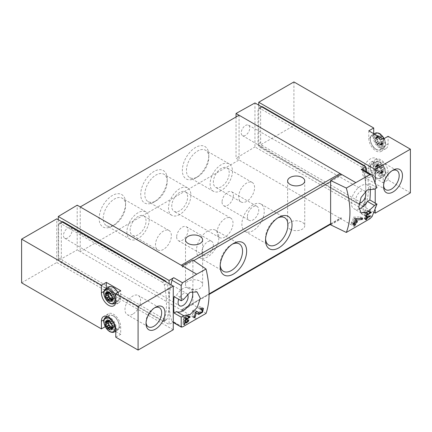 <?xml version="1.0" encoding="UTF-8"?>
<svg xmlns="http://www.w3.org/2000/svg" width="432" height="432" viewBox="0 0 432 432"><rect width="100%" height="100%" fill="white"/><g stroke="black" fill="none" stroke-linecap="round" stroke-linejoin="round"><path stroke-width="0.32" stroke-dasharray="2.16 1.62" d="M162.491 282.274L60.556 223.425A2.673 1.544 -120 0 0 59.216 223.29A2.673 1.544 -120 0 0 58.666 224.516L58.666 259.016A2.673 1.544 -120 0 0 60.556 262.294L162.491 321.143A2.673 1.544 -120 0 0 163.825 321.273A2.673 1.544 -120 0 0 164.311 320.603A80.228 46.321 -120 0 0 164.311 284.915A2.673 1.544 -120 0 0 162.491 282.274L164.57 281.075M61.868 221.762A2.673 1.544 -120 0 0 61.312 222.988L61.312 257.488A2.673 1.544 -120 0 0 63.202 260.766L165.137 319.615A2.673 1.544 -120 0 0 166.477 319.745A2.673 1.544 -120 0 0 166.957 319.075A80.228 46.321 -120 0 0 169.101 302.47A80.228 46.321 -120 0 0 166.957 283.387A2.673 1.544 -120 0 0 166.487 282.182M410.4 192.856L388.087 179.971L383.168 182.812L383.168 175.165A10.163 5.87 -120 0 0 378.734 164.938A10.163 5.87 -120 0 0 370.899 162.216A10.163 5.87 -120 0 0 368.798 166.871L368.798 174.512L373.712 171.671L293.911 125.599L293.911 81.929M374.155 212.544L258.736 145.908L293.911 125.599M368.798 174.512L383.168 182.812M373.712 133.677L373.712 135.643A10.163 5.87 -120 0 0 378.151 145.87A10.163 5.87 -120 0 0 385.981 148.592A10.163 5.87 -120 0 0 388.087 143.942L388.087 136.301M383.168 175.165L388.087 172.33L388.087 179.971M388.087 172.33A10.163 5.87 -120 0 0 383.648 162.103A10.163 5.87 -120 0 0 375.818 159.381A10.163 5.87 -120 0 0 373.712 164.03L373.712 171.671M361.805 167.2L259.875 108.351A2.673 1.544 -120 0 0 258.536 108.216A2.673 1.544 -120 0 0 257.98 109.442L257.98 143.942A2.673 1.544 -120 0 0 259.875 147.22L361.805 206.069A2.673 1.544 -120 0 0 363.145 206.199A2.673 1.544 -120 0 0 363.625 205.529A80.228 46.321 -120 0 0 365.769 188.924A80.228 46.321 -120 0 0 363.625 169.841A2.673 1.544 -120 0 0 361.805 167.2L364.03 165.915M367 172.033A80.228 46.321 60 0 1 366.271 204.001A2.673 1.544 60 0 1 365.791 204.671A2.673 1.544 60 0 1 364.451 204.541L262.521 145.687A2.673 1.544 60 0 1 260.631 142.414L260.631 107.914A2.673 1.544 60 0 1 261.182 106.688A2.673 1.544 60 0 1 261.328 106.623M369.911 218.765L361.13 213.694L365.769 210.924L365.769 171.32M365.769 210.924L254.956 146.945L254.956 102.946M359.122 203.434A7.085 4.093 -60 0 1 357.296 203.132A7.085 4.093 -60 0 1 357.313 194.956A7.085 4.093 -60 0 1 364.381 190.858A7.085 4.093 -60 0 1 365.186 191.587M370.256 188.703A80.228 46.321 120 0 0 369.862 183.611L367.389 185.042A13.64 7.873 120 0 0 353.9 193.309A13.64 7.873 120 0 0 354.035 208.813A13.64 7.873 120 0 0 358.938 209.023M330.637 224.829L341.188 218.948L341.188 217.636A1.604 0.929 -120 0 1 340.853 218.371A1.604 0.929 -120 0 1 340.054 218.295L355.547 227.237M206.048 313.432L192.893 304.355L192.893 260.015M330.637 181.586L341.188 175.495L341.188 174.182M341.188 175.495A1.604 0.929 -120 0 0 340.859 174.382M170.959 284.764A80.228 46.321 120 0 0 169.101 302.47A80.228 46.321 120 0 0 171.979 321.408A2.673 1.544 120 0 0 172.438 321.997A2.673 1.544 120 0 0 173.74 321.883L169.101 324.47L58.288 260.491L77.198 249.955L77.198 205.189M196.7 318.951L182.342 310.657L192.893 304.355M80.222 206.939L80.222 251.699L77.198 249.955M239.069 115.225L239.069 159.991L80.222 251.699L181.202 310.003A1.604 0.929 -120 0 0 182.007 310.084A1.604 0.929 -120 0 0 182.342 309.35L182.342 310.657L181.202 310.003L340.054 218.295L236.045 158.247L254.956 146.945M169.101 283.689L169.101 324.47M58.288 219.71L58.288 260.491M182.342 265.896L182.342 267.203A1.604 0.929 -120 0 0 181.202 265.237M182.342 267.203L193.757 260.609M195.577 178.027A18.722 10.811 -60 0 1 182.342 170.386A18.722 10.811 -60 0 1 195.577 147.458A18.722 10.811 -60 0 1 208.813 155.099A18.722 10.811 -60 0 1 195.577 178.027L197.624 176.845A15.822 9.137 -60 0 1 189.713 177.628A15.822 9.137 -60 0 1 189.713 159.359A15.822 9.137 -60 0 1 205.535 150.223A15.822 9.137 -60 0 1 208.813 157.464A15.822 9.137 -60 0 1 197.624 176.845L195.577 178.027M153.976 202.046A18.722 10.811 -60 0 1 140.735 194.405A18.722 10.811 -60 0 1 153.976 171.477A18.722 10.811 -60 0 1 167.211 179.118A18.722 10.811 -60 0 1 153.976 202.046L156.022 200.864A15.822 9.137 -60 0 1 148.111 201.647A15.822 9.137 -60 0 1 148.111 183.379A15.822 9.137 -60 0 1 163.933 174.242A15.822 9.137 -60 0 1 167.211 181.483A15.822 9.137 -60 0 1 156.022 200.864L153.976 202.046M112.369 226.066A18.722 10.811 -60 0 1 99.133 218.425A18.722 10.811 -60 0 1 112.369 195.496A18.722 10.811 -60 0 1 125.609 203.137A18.722 10.811 -60 0 1 112.369 226.066L114.421 224.883A15.822 9.137 -60 0 1 106.504 225.666A15.822 9.137 -60 0 1 106.504 207.398A15.822 9.137 -60 0 1 122.332 198.261A15.822 9.137 -60 0 1 125.609 205.502A15.822 9.137 -60 0 1 114.421 224.883L112.369 226.066M290.131 229.208A8.559 4.941 0 0 0 299.457 230.283A8.559 4.941 0 0 0 304.738 225.715A8.559 4.941 0 0 0 302.233 222.226A8.559 4.941 0 0 0 292.907 221.152A8.559 4.941 0 0 0 287.62 225.715A8.559 4.941 0 0 0 290.131 229.208M188.012 288.166A8.559 4.941 0 0 0 197.338 289.24A8.559 4.941 0 0 0 202.624 284.672A8.559 4.941 0 0 0 200.113 281.178A8.559 4.941 0 0 0 190.787 280.109A8.559 4.941 0 0 0 185.506 284.672A8.559 4.941 0 0 0 188.012 288.166M330.637 223.733L341.188 217.636M182.342 309.35L209.11 293.89M163.431 249.431A11.232 6.485 -60 0 1 157.815 249.988A11.232 6.485 -60 0 1 157.815 237.017A11.232 6.485 -60 0 1 169.047 230.531A11.232 6.485 -60 0 1 170.764 239.533A11.232 6.485 -60 0 1 163.431 249.431M138.089 234.803A11.232 6.485 -60 0 1 132.473 235.359A11.232 6.485 -60 0 1 132.473 222.388A11.232 6.485 -60 0 1 143.705 215.903A11.232 6.485 -60 0 1 145.427 224.905A11.232 6.485 -60 0 1 138.089 234.803M138.089 238.55A15.822 9.137 -60 0 1 130.178 239.333A15.822 9.137 -60 0 1 130.178 221.06A15.822 9.137 -60 0 1 146 211.923A15.822 9.137 -60 0 1 148.424 224.608A15.822 9.137 -60 0 1 138.089 238.55M225.077 236.984A11.232 6.485 -60 0 1 219.461 237.541A11.232 6.485 -60 0 1 219.461 224.57A11.232 6.485 -60 0 1 230.693 218.084A11.232 6.485 -60 0 1 232.416 227.086A11.232 6.485 -60 0 1 225.077 236.984M179.69 210.784A11.232 6.485 -60 0 1 174.074 211.34A11.232 6.485 -60 0 1 174.074 198.369A11.232 6.485 -60 0 1 185.306 191.884A11.232 6.485 -60 0 1 187.029 200.885A11.232 6.485 -60 0 1 179.69 210.784M179.69 214.531A15.822 9.137 -60 0 1 171.779 215.314A15.822 9.137 -60 0 1 171.779 197.041A15.822 9.137 -60 0 1 187.601 187.904A15.822 9.137 -60 0 1 190.031 200.588A15.822 9.137 -60 0 1 179.69 214.531M246.634 201.393A11.232 6.485 -60 0 1 241.018 201.949A11.232 6.485 -60 0 1 241.018 188.978A11.232 6.485 -60 0 1 252.25 182.493A11.232 6.485 -60 0 1 253.973 191.495A11.232 6.485 -60 0 1 246.634 201.393M221.297 186.764A11.232 6.485 -60 0 1 215.681 187.321A11.232 6.485 -60 0 1 215.681 174.35A11.232 6.485 -60 0 1 226.913 167.864A11.232 6.485 -60 0 1 228.631 176.866A11.232 6.485 -60 0 1 221.297 186.764M221.297 190.512A15.822 9.137 -60 0 1 213.381 191.295A15.822 9.137 -60 0 1 213.381 173.021A15.822 9.137 -60 0 1 229.208 163.885A15.822 9.137 -60 0 1 231.633 176.569A15.822 9.137 -60 0 1 221.297 190.512M253.066 204.827A15.822 9.137 120 0 0 242.725 218.77A15.822 9.137 120 0 0 245.155 231.449A15.822 9.137 120 0 0 260.977 222.313A15.822 9.137 120 0 0 260.977 204.044A15.822 9.137 120 0 0 253.066 204.827M247.39 216.653A8.024 4.633 120 0 0 249.053 220.325A8.024 4.633 120 0 0 257.078 215.698A8.024 4.633 120 0 0 257.078 206.431A8.024 4.633 120 0 0 250.895 208.58A8.024 4.633 120 0 0 247.39 216.653M277.717 217.976A15.822 9.137 120 0 0 276.734 218.495L276.734 218.495A15.822 9.137 120 0 0 265.545 237.875A15.822 9.137 120 0 0 265.588 238.982M276.734 218.495L278.78 217.312L276.734 218.495M207.679 231.028A15.822 9.137 120 0 0 197.343 244.976A15.822 9.137 120 0 0 199.768 257.656A15.822 9.137 120 0 0 215.59 248.519A15.822 9.137 120 0 0 215.59 230.245A15.822 9.137 120 0 0 207.679 231.028M202.009 251.591A8.024 4.633 120 0 0 203.666 255.263A8.024 4.633 120 0 0 211.691 250.636A8.024 4.633 120 0 0 211.691 241.369A8.024 4.633 120 0 0 205.508 243.518A8.024 4.633 120 0 0 202.009 251.591M232.33 244.177A15.822 9.137 120 0 0 231.352 244.696A15.822 9.137 120 0 0 231.347 244.696A15.822 9.137 120 0 0 220.158 264.076A15.822 9.137 120 0 0 220.201 265.183M231.352 244.696L233.399 243.513L231.347 244.696M222.053 202.025A8.024 4.633 120 0 0 223.711 205.697A8.024 4.633 120 0 0 231.736 201.064A8.024 4.633 120 0 0 231.736 191.803A8.024 4.633 120 0 0 225.553 193.952A8.024 4.633 120 0 0 222.053 202.025M176.666 236.963A8.024 4.633 120 0 0 178.33 240.635A8.024 4.633 120 0 0 186.349 236.002A8.024 4.633 120 0 0 186.349 226.741A8.024 4.633 120 0 0 180.166 228.89A8.024 4.633 120 0 0 176.666 236.963M67.743 237.946A6.016 3.472 -60 0 1 64.719 238.237A6.016 3.472 -60 0 1 63.812 233.41A6.016 3.472 -60 0 1 67.743 228.118A6.016 3.472 -60 0 1 70.735 227.815A6.016 3.472 -60 0 1 71.674 232.632A6.016 3.472 -60 0 1 67.743 237.946M187.418 294.208A7.085 4.093 120 0 0 186.624 293.485A7.085 4.093 120 0 0 183.098 293.846A7.085 4.093 120 0 0 178.724 299.322M192.407 291.357A13.64 7.873 120 0 0 189.913 287.82A13.64 7.873 120 0 0 176.558 295.218L174.085 296.644M183.681 299.327L176.558 295.218M236.045 116.975L236.045 158.247M245.5 135.319A6.016 3.472 -60 0 1 242.476 135.605A6.016 3.472 -60 0 1 242.492 128.666A6.016 3.472 -60 0 1 248.497 125.183A6.016 3.472 -60 0 1 249.437 130A6.016 3.472 -60 0 1 245.5 135.319M376.985 187.72L369.862 183.611M374.512 189.151L367.389 185.042M361.13 213.694A2.673 1.544 120 0 0 362.896 211.183A80.228 46.321 120 0 0 365.769 188.924A80.228 46.321 120 0 0 362.896 169.987A2.673 1.544 120 0 0 362.437 169.393M258.736 105.127L258.736 145.908M375.224 181.845L375.224 188.735M375.224 203.083L375.224 209.979M375.98 177.568A8.024 4.633 -120 0 0 380.894 170.581A8.024 4.633 -120 0 0 371.072 164.905A8.024 4.633 -120 0 0 375.98 177.568M368.798 130.842L368.798 138.483A10.163 5.87 -120 0 0 373.232 148.711A10.163 5.87 -120 0 0 381.062 151.432A10.163 5.87 -120 0 0 383.168 146.783L383.168 139.136M375.98 149.18A8.024 4.633 -120 0 0 380.894 142.193A8.024 4.633 -120 0 0 371.072 136.517A8.024 4.633 -120 0 0 375.98 149.18M383.584 185.506A11.054 6.383 -60 0 1 383.546 184.631A11.054 6.383 -60 0 1 391.365 171.088A11.054 6.383 -60 0 1 392.143 170.683M370.31 176.99A11.054 6.383 -60 0 1 364.781 177.536A11.054 6.383 -60 0 1 363.085 168.674A11.054 6.383 -60 0 1 370.31 158.933A11.054 6.383 -60 0 1 375.84 158.387A11.054 6.383 -60 0 1 377.53 167.243A11.054 6.383 -60 0 1 370.31 176.99M380.522 172.654A5.211 3.008 -120 0 0 383.713 168.113A5.211 3.008 -120 0 0 377.33 164.425A5.211 3.008 -120 0 0 380.522 172.654M381.353 165.58L381.224 165.181A1.976 1.145 -120 0 0 379.814 164.371L379.647 164.84A1.976 1.145 -120 0 1 379.507 164.948A1.976 1.145 -120 0 1 378.67 164.927L378.157 164.516A1.976 1.145 -120 0 0 377.86 164.608A1.976 1.145 -120 0 0 377.449 165.521L377.795 166.174A1.976 1.145 -120 0 1 377.795 167.476L377.449 167.735A1.976 1.145 -120 0 0 378.157 169.549L378.67 169.733A1.976 1.145 -120 0 1 379.647 170.948L379.814 171.617A1.976 1.145 -120 0 0 381.224 172.427L381.397 171.958A1.976 1.145 -120 0 1 381.537 171.85A1.976 1.145 -120 0 1 382.374 171.871L382.887 172.282A1.976 1.145 -120 0 0 383.184 172.19A1.976 1.145 -120 0 0 383.589 171.277L383.249 170.624A1.976 1.145 -120 0 1 383.249 169.322L383.589 169.063A1.976 1.145 -120 0 0 382.887 167.249L382.374 167.065A1.976 1.145 -120 0 1 381.397 165.85L379.08 166.892L378.956 166.493A1.976 1.145 -120 0 0 377.546 165.677L379.69 164.624M380.522 144.266A5.211 3.008 -120 0 0 383.713 139.725A5.211 3.008 -120 0 0 377.33 136.042A5.211 3.008 -120 0 0 380.522 144.266M381.353 137.192L381.224 136.793A1.976 1.145 -120 0 0 379.814 135.983L379.647 136.453A1.976 1.145 -120 0 1 379.507 136.561A1.976 1.145 -120 0 1 378.67 136.539L378.157 136.129A1.976 1.145 -120 0 0 377.86 136.22A1.976 1.145 -120 0 0 377.449 137.133L377.795 137.786A1.976 1.145 -120 0 1 377.795 139.088L377.449 139.347A1.976 1.145 -120 0 0 378.157 141.161L378.67 141.345A1.976 1.145 -120 0 1 379.647 142.56L379.814 143.23A1.976 1.145 -120 0 0 381.224 144.04L381.397 143.57A1.976 1.145 -120 0 1 381.537 143.462A1.976 1.145 -120 0 1 382.374 143.483L382.887 143.894A1.976 1.145 -120 0 0 383.184 143.802A1.976 1.145 -120 0 0 383.589 142.889L383.249 142.236A1.976 1.145 -120 0 1 383.249 140.935L383.589 140.675A1.976 1.145 -120 0 0 382.887 138.861L382.374 138.677A1.976 1.145 -120 0 1 381.397 137.462L379.08 138.505L378.956 138.105A1.976 1.145 -120 0 0 377.546 137.29L379.69 136.237M379.08 166.892L379.129 167.162A1.976 1.145 -120 0 0 380.106 168.377L380.619 168.556A1.976 1.145 -120 0 1 381.321 170.375L380.981 170.635A1.976 1.145 -120 0 0 380.981 171.936L381.321 172.589A1.976 1.145 -120 0 1 380.911 173.502A1.976 1.145 -120 0 1 380.619 173.588L380.106 173.178A1.976 1.145 -120 0 0 379.269 173.162A1.976 1.145 -120 0 0 379.129 173.27L378.956 173.74A1.976 1.145 -120 0 1 377.546 172.924L377.374 172.255A1.976 1.145 -120 0 0 376.402 171.04L375.889 170.861A1.976 1.145 -120 0 1 375.181 169.042L375.521 168.782A1.976 1.145 -120 0 0 375.521 167.481L375.181 166.828A1.976 1.145 -120 0 1 375.592 165.915A1.976 1.145 -120 0 1 375.889 165.829L376.402 166.234A1.976 1.145 -120 0 0 377.239 166.255A1.976 1.145 -120 0 0 377.374 166.147L377.422 165.931M379.08 138.505L379.129 138.775A1.976 1.145 -120 0 0 380.106 139.99L380.619 140.173A1.976 1.145 -120 0 1 381.321 141.988L380.981 142.247A1.976 1.145 -120 0 0 380.981 143.548L381.321 144.202A1.976 1.145 -120 0 1 380.911 145.114A1.976 1.145 -120 0 1 380.619 145.206L380.106 144.796A1.976 1.145 -120 0 0 379.269 144.774A1.976 1.145 -120 0 0 379.129 144.882L378.956 145.352A1.976 1.145 -120 0 1 377.546 144.536L377.374 143.867A1.976 1.145 -120 0 0 376.402 142.657L375.889 142.474A1.976 1.145 -120 0 1 375.181 140.654L375.521 140.395A1.976 1.145 -120 0 0 375.521 139.093L375.181 138.44A1.976 1.145 -120 0 1 375.592 137.527A1.976 1.145 -120 0 1 375.889 137.441L376.402 137.851A1.976 1.145 -120 0 0 377.239 137.867A1.976 1.145 -120 0 0 377.374 137.765L377.422 137.543M173.264 329.767L56.776 262.51L56.776 218.84M115.776 337.187L120.69 334.352L120.69 326.705A10.163 5.87 -120 0 0 116.257 316.478A10.163 5.87 -120 0 0 108.421 313.756A10.163 5.87 -120 0 0 106.601 316.278M106.488 316.732A10.163 5.87 -120 0 0 106.321 318.411L106.321 326.052L115.447 331.322M115.776 331.511L120.69 334.352M106.321 326.052L105.224 326.684M21.6 282.82L56.776 262.51M113.503 316.008A8.024 4.633 60 0 1 118.417 328.671A8.024 4.633 60 0 1 108.594 322.996A8.024 4.633 60 0 1 113.503 316.008M113.503 287.62A8.024 4.633 60 0 1 118.417 300.283A8.024 4.633 60 0 1 108.594 294.613A8.024 4.633 60 0 1 113.503 287.62M106.321 288.441L106.321 290.023A10.163 5.87 -120 0 0 115.042 303.167M115.495 303.291A10.163 5.87 -120 0 0 118.584 302.972A10.163 5.87 -120 0 0 120.69 298.323L120.69 290.677M146.07 322.639A11.054 6.383 -60 0 1 146.032 321.759A11.054 6.383 -60 0 1 153.846 308.221A11.054 6.383 -60 0 1 154.629 307.816M132.791 314.118A11.054 6.383 -60 0 1 127.267 314.663A11.054 6.383 -60 0 1 125.572 305.807A11.054 6.383 -60 0 1 132.791 296.06A11.054 6.383 -60 0 1 138.321 295.515A11.054 6.383 -60 0 1 140.017 304.376A11.054 6.383 -60 0 1 132.791 314.118M111.418 327.802A1.976 1.145 -120 0 0 111.942 327.899L112.109 327.429A1.976 1.145 -120 0 1 112.25 327.321A1.976 1.145 -120 0 1 113.087 327.343L113.6 327.753A1.976 1.145 -120 0 0 113.897 327.661A1.976 1.145 -120 0 0 114.307 326.749L113.962 326.095A1.976 1.145 -120 0 1 113.962 324.794L114.307 324.535A1.976 1.145 -120 0 0 113.6 322.72L113.087 322.537A1.976 1.145 -120 0 1 112.109 321.322L111.942 320.652A1.976 1.145 -120 0 0 110.533 319.837L108.545 321.165M108.416 321.462L108.167 320.987A1.976 1.145 -120 0 1 108.578 320.08A1.976 1.145 -120 0 1 108.869 319.988L109.382 320.398A1.976 1.145 -120 0 0 110.219 320.414A1.976 1.145 -120 0 0 110.36 320.312L110.403 320.09M111.418 299.414A1.976 1.145 -120 0 0 111.942 299.511L112.109 299.041A1.976 1.145 -120 0 1 112.25 298.933A1.976 1.145 -120 0 1 113.087 298.955L113.6 299.365A1.976 1.145 -120 0 0 113.897 299.273A1.976 1.145 -120 0 0 114.307 298.361L113.962 297.707A1.976 1.145 -120 0 1 113.962 296.406L114.307 296.147A1.976 1.145 -120 0 0 113.6 294.332L113.087 294.149A1.976 1.145 -120 0 1 112.109 292.934L111.942 292.264A1.976 1.145 -120 0 0 110.533 291.454L108.545 292.783M108.416 293.074L108.167 292.604A1.976 1.145 -120 0 1 108.578 291.692A1.976 1.145 -120 0 1 108.869 291.6L109.382 292.01A1.976 1.145 -120 0 0 110.219 292.032A1.976 1.145 -120 0 0 110.36 291.924L110.403 291.708M371.293 212.09L368.798 210.649L367.049 210.249L366.784 210.838L367.988 211.118L364.824 212.944L364.824 211.631L364.257 211.961L364.257 215.239L364.824 214.909L364.824 213.597L368.798 211.307L368.798 210.649M369.776 211.869L368.798 211.307M369.797 211.831L367.049 210.249M369.457 212.382L366.784 210.838M369.646 212.074L367.988 211.118M366.876 214.126L364.824 212.944M367.556 213.208L364.824 211.631M366.989 213.538L364.257 211.961M366.358 216.448L364.257 215.239M366.498 215.876L364.824 214.909M366.757 214.715L364.824 213.597M370.251 216.189L368.798 215.347L365.013 215.714L365.013 217.528L364.257 217.966L364.257 218.619L365.013 218.182L365.013 219.343L365.58 219.013L365.58 217.858L366.147 217.528L366.147 216.875L365.58 217.199L365.58 216.194L368.798 216.07L368.798 215.347M369.241 216.329L368.798 216.07M367.319 216.572L365.423 215.482M366.914 216.81L365.013 215.714M365.58 217.858L365.013 217.528M365.715 218.808L364.257 217.966M365.542 219.364L364.257 218.619M365.904 218.7L365.013 218.182M365.985 219.899L365.013 219.343M366.169 219.348L365.58 219.013M365.58 217.199L366.147 217.528M367.605 217.717L366.147 216.875M366.876 216.945L365.58 216.194M362.691 218.16L360.477 216.88L353.732 217.145L352.912 217.615L352.912 221.243L351.4 222.113L351.4 223.425L352.912 222.55L352.912 224.867L354.046 224.208L354.046 223.204M360.596 218.398L360.477 216.88M356.605 218.803L353.732 217.145M355.79 219.278L352.912 217.615M354.046 223.144L354.046 221.897L355.126 222.518L352.912 221.243M353.614 223.393L351.4 222.113M353.333 224.537L351.4 223.425M353.992 223.177L352.912 222.55M354.278 225.655L352.912 224.867M354.607 224.537L354.046 224.208M354.046 220.585L355.39 221.362L355.18 219.931L354.046 220.585L354.046 218.576L360.477 218.327M354.046 221.897L355.18 221.243M357.399 221.211L355.18 219.931M355.741 219.553L354.046 218.576M195.34 312.352L196.889 313.486A3.877 2.241 120 0 0 196.949 313.524A3.877 2.241 120 0 0 197.451 313.691M199.319 313.043A3.877 2.241 120 0 0 201.496 309.636A3.877 2.241 120 0 0 200.826 306.806A3.877 2.241 120 0 0 198.887 307.001L198.887 308.313L201.463 309.798M201.69 308.621L198.887 307.001M197.786 312.158A2.273 1.312 120 0 0 200.043 310.792A2.273 1.312 120 0 0 200.021 308.2A2.273 1.312 120 0 0 198.887 308.313M196.911 311.38L194.108 309.76L192.553 310.657L192.553 316.991L193.687 316.337L193.687 311.396M196.738 311.477L194.108 309.76M195.356 312.277L192.553 310.657M194.038 317.849L192.553 316.991M194.357 316.721L193.687 316.337M190.129 316.683L187.634 315.241L185.89 314.842L185.62 315.436L186.824 315.711L183.665 317.536L183.665 316.224L183.098 316.553L183.098 319.831L183.665 319.502L183.665 318.19L187.634 315.9L187.634 315.241M188.611 316.462L187.634 315.9M188.633 316.424L185.89 314.842M188.293 316.975L185.62 315.436M188.482 316.672L186.824 315.711M185.711 318.719L183.665 317.536M186.392 317.801L183.665 316.224M185.825 318.13L183.098 316.553M185.198 321.041L183.098 319.831M185.333 320.468L183.665 319.502M185.593 319.307L183.665 318.19M184.928 322.078L183.665 321.349L185.263 322.391A1.939 1.118 120 0 0 185.296 322.407A1.939 1.118 120 0 0 185.609 322.499M186.478 322.169A1.939 1.118 120 0 0 187.569 320.463A1.939 1.118 120 0 0 187.234 319.048A1.939 1.118 120 0 0 186.262 319.145L186.262 319.804L187.952 320.776M188.109 320.209L186.262 319.145M185.711 321.727A1.134 0.659 120 0 0 186.84 321.041A1.134 0.659 120 0 0 186.829 319.745A1.134 0.659 120 0 0 186.262 319.804M185.717 321.592L183.875 320.528L183.098 320.976L183.098 324.14L183.665 323.816L183.665 321.349M185.603 321.656L183.875 320.528M184.939 322.04L183.098 320.976M184.129 324.74L183.098 324.14M184.307 324.189L183.665 323.816M60.556 223.425L62.635 222.221M58.666 224.516L61.312 222.988M58.666 259.016L61.312 257.488M60.556 262.294L63.202 260.766M162.491 321.143L165.137 319.615M164.311 320.603L166.957 319.075M164.311 284.915L166.957 283.387M262.094 107.066L259.875 108.351M260.631 107.914L257.98 109.442M260.631 142.414L257.98 143.942M262.521 145.687L259.875 147.22M364.451 204.541L361.805 206.069M366.271 204.001L363.625 205.529M365.769 168.599L363.625 169.841M173.264 322.148L171.979 321.408M182.52 326.954L173.74 321.883M372.119 175.311L362.896 169.987M372.119 216.508L362.896 211.183M368.798 166.871L373.712 164.03M383.168 146.783L388.087 143.942M368.798 138.483L373.712 135.643M380.036 175.057A7.814 4.509 -120 0 0 384.826 168.248A7.814 4.509 -120 0 0 375.251 162.724A7.814 4.509 -120 0 0 380.036 175.057M379.318 176.083A8.559 4.941 -120 0 0 383.594 176.504A8.559 4.941 -120 0 0 383.594 166.622A8.559 4.941 -120 0 0 375.041 161.681A8.559 4.941 -120 0 0 373.729 168.539A8.559 4.941 -120 0 0 379.318 176.083M376.358 177.79A8.559 4.941 -120 0 0 380.641 178.211A8.559 4.941 -120 0 0 380.641 168.329A8.559 4.941 -120 0 0 372.082 163.388A8.559 4.941 -120 0 0 370.769 170.246A8.559 4.941 -120 0 0 376.358 177.79M380.036 146.669A7.814 4.509 -120 0 0 384.826 139.865A7.814 4.509 -120 0 0 375.251 134.336A7.814 4.509 -120 0 0 380.036 146.669M375.041 133.294A8.559 4.941 -120 0 0 373.729 140.152A8.559 4.941 -120 0 0 379.318 147.695A8.559 4.941 -120 0 0 383.594 148.117A8.559 4.941 -120 0 0 383.87 138.731M376.358 149.402A8.559 4.941 -120 0 0 380.641 149.823A8.559 4.941 -120 0 0 380.641 139.941A8.559 4.941 -120 0 0 372.082 135A8.559 4.941 -120 0 0 370.769 141.858A8.559 4.941 -120 0 0 376.358 149.402M378.956 166.493L381.224 165.181M377.546 165.677L379.814 164.371M377.374 166.147L379.647 164.84M376.402 166.234L378.67 164.927M376.196 166.039L378.464 164.732M375.889 165.829L378.157 164.516M375.181 166.828L377.449 165.521M375.365 167.222L377.633 165.915M375.521 167.481L377.795 166.174M375.521 168.782L377.795 167.476M375.365 168.858L377.633 167.551M375.181 169.042L377.449 167.735M375.889 170.861L378.157 169.549M376.196 171.002L378.464 169.69M376.402 171.04L378.67 169.733M377.374 172.255L379.647 170.948M377.422 172.525L379.69 171.218M377.546 172.924L379.814 171.617M378.956 173.74L381.224 172.427M379.08 173.486L381.353 172.174M379.129 173.27L381.397 171.958M380.106 173.178L382.374 171.871M380.311 173.372L382.579 172.066M380.619 173.588L382.887 172.282M381.321 172.589L383.589 171.277M381.137 172.195L383.411 170.883M380.981 171.936L383.249 170.624M380.981 170.635L383.249 169.322M381.137 170.559L383.411 169.247M381.321 170.375L383.589 169.063M380.619 168.556L382.887 167.249M380.311 168.415L382.579 167.108M380.106 168.377L382.374 167.065M379.129 167.162L381.397 165.85M378.956 138.105L381.224 136.793M377.546 137.29L379.814 135.983M377.374 137.765L379.647 136.453M376.402 137.851L378.67 136.539M376.196 137.657L378.464 136.345M375.889 137.441L378.157 136.129M375.181 138.44L377.449 137.133M375.365 138.834L377.633 137.527M375.521 139.093L377.795 137.786M375.521 140.395L377.795 139.088M375.365 140.47L377.633 139.163M375.181 140.654L377.449 139.347M375.889 142.474L378.157 141.161M376.196 142.614L378.464 141.302M376.402 142.657L378.67 141.345M377.374 143.867L379.647 142.56M377.422 144.137L379.69 142.83M377.546 144.536L379.814 143.23M378.956 145.352L381.224 144.04M379.08 145.098L381.353 143.786M379.129 144.882L381.397 143.57M380.106 144.796L382.374 143.483M380.311 144.99L382.579 143.678M380.619 145.206L382.887 143.894M381.321 144.202L383.589 142.889M381.137 143.807L383.411 142.495M380.981 143.548L383.249 142.236M380.981 142.247L383.249 140.935M381.137 142.171L383.411 140.859M381.321 141.988L383.589 140.675M380.619 140.173L382.887 138.861M380.311 140.033L382.579 138.721M380.106 139.99L382.374 138.677M379.129 138.775L381.397 137.462M120.69 326.705L115.776 329.546M106.321 318.411L104.004 319.745M120.69 298.323L115.776 301.158M106.321 290.023L104.004 291.362M115.776 296.698A8.559 4.941 60 0 1 115.727 302.071M114.448 303.507A8.559 4.941 60 0 1 105.889 298.566A8.559 4.941 60 0 1 105.889 288.684M117.682 292.415A8.559 4.941 60 0 1 117.407 301.801A8.559 4.941 60 0 1 108.848 296.86A8.559 4.941 60 0 1 108.848 286.978M107.779 316.683A8.559 4.941 60 0 1 110.171 317.498A8.559 4.941 60 0 1 115.776 330.356M114.448 331.895A8.559 4.941 60 0 1 105.889 326.954A8.559 4.941 60 0 1 105.889 317.072M113.125 315.792A8.559 4.941 60 0 1 118.719 323.33A8.559 4.941 60 0 1 117.407 330.188A8.559 4.941 60 0 1 108.848 325.247A8.559 4.941 60 0 1 108.848 315.365A8.559 4.941 60 0 1 113.125 315.792M112.066 321.052L109.798 322.364M111.942 320.652L109.669 321.964M110.533 319.837L108.265 321.149M110.36 320.312L108.761 321.235M109.382 320.398L107.114 321.705M109.177 320.204L106.909 321.511M108.869 319.988L106.601 321.295M108.167 320.987L107.023 321.651M108.346 321.381L107.595 321.818M108.346 323.017L106.078 324.329M111.942 327.899L109.766 329.152M112.066 327.645L109.798 328.957M112.109 327.429L109.841 328.736M113.087 327.343L112.023 327.958M113.292 327.537L112.023 328.266M113.6 327.753L111.85 328.763M114.307 326.749L112.034 328.061M114.124 326.354L111.856 327.667M113.962 326.095L111.694 327.407M113.962 324.794L112.028 325.912M114.124 324.718L112.023 325.933M114.307 324.535L112.034 325.841M113.6 322.72L111.332 324.027M113.292 322.58L111.024 323.887M113.087 322.537L110.819 323.843M112.109 321.322L109.841 322.634M112.066 292.664L109.798 293.976M111.942 292.264L109.669 293.576M110.533 291.454L108.265 292.761M110.36 291.924L108.761 292.847M109.382 292.01L107.114 293.323M109.177 291.816L106.909 293.123M108.869 291.6L106.601 292.912M108.167 292.604L107.023 293.263M108.346 292.999L107.595 293.431M108.346 294.635L106.078 295.942M111.942 299.511L109.766 300.769M112.066 299.257L109.798 300.569M112.109 299.041L109.841 300.353M113.087 298.955L112.023 299.57M113.292 299.149L112.023 299.884M113.6 299.365L111.85 300.375M114.307 298.361L112.034 299.673M114.124 297.967L111.856 299.279M113.962 297.707L111.694 299.02M113.962 296.406L112.028 297.524M114.124 296.33L112.023 297.545M114.307 296.147L112.034 297.459M113.6 294.332L111.332 295.639M113.292 294.192L111.024 295.499M113.087 294.149L110.819 295.461M112.109 292.934L109.841 294.246M198.617 314.491L196.889 313.486M186.435 323.066L185.263 322.391M59.216 223.29L61.852 221.773M163.825 321.273L166.477 319.745M261.182 106.688L258.536 108.216M365.791 204.671L363.145 206.199M182.007 310.084L209.104 294.44M330.637 224.273L340.853 218.371M185.506 239.911L185.506 284.672M202.624 239.911L202.624 284.672M287.62 180.954L287.62 225.715M304.738 180.954L304.738 225.715M169.047 230.531L143.705 215.903M157.815 249.988L132.473 235.359M146 211.923L122.332 198.261M130.178 239.333L106.504 225.666M125.609 205.502L125.609 203.137M230.693 218.084L185.306 191.884M219.461 237.541L174.074 211.34M187.601 187.904L163.933 174.242M171.779 215.314L148.111 201.647M167.211 181.483L167.211 179.118M252.25 182.493L226.913 167.864M241.018 201.949L215.681 187.321M229.208 163.885L205.535 150.223M213.381 191.295L189.713 177.628M208.813 157.464L208.813 155.099M245.155 231.449L268.823 245.117M260.977 204.044L284.645 217.706M265.545 237.875L265.545 240.235M199.768 257.656L223.436 271.318M215.59 230.245L239.263 243.913M220.158 264.076L220.158 266.441M223.711 205.697L249.053 220.325M231.736 191.803L257.078 206.431M178.33 240.635L203.666 255.263M186.349 226.741L211.691 241.369M173.264 322.477L172.438 321.997M64.719 238.237L179.534 305.759M70.735 227.815L186.624 293.485M197.068 291.951L189.913 287.82M361.19 212.944L354.035 208.813M242.476 135.605L357.296 203.132M248.497 125.183L364.381 190.858M370.899 162.216L375.818 159.381M381.062 151.432L385.981 148.592M383.546 184.631L383.546 186.521M391.365 171.088L393.001 170.143M396.895 170.543L375.84 158.387M385.835 189.691L364.781 177.536M383.594 176.504C384.507 176.089 385.166 175.057 385.576 173.416C386.224 172.854 385.652 170.44 383.854 166.169C381.294 162.923 379.577 161.368 378.707 161.514C377.098 161.044 375.878 161.098 375.041 161.681L372.082 163.388C370.942 164.473 369.441 164.894 370.629 170.51C372.406 174.609 374.225 177.044 376.094 177.817C378.621 178.805 380.138 178.94 380.641 178.211L383.594 176.504M374.042 133.871L372.082 135C370.942 136.085 369.441 136.507 370.629 142.123C372.406 146.221 374.225 148.657 376.094 149.429C378.621 150.422 380.138 150.552 380.641 149.823L384.75 147.069L385.576 145.028L385.663 143.165L384.264 138.505M377.492 165.694L379.76 164.387M377.239 166.255L379.507 164.948M375.592 165.915L377.86 164.608M375.467 168.847L377.735 167.535M375.262 168.874L377.53 167.562M379.01 173.723L381.278 172.411M379.269 173.162L381.537 171.85M380.911 173.502L383.184 172.19M381.035 170.57L383.303 169.263M381.245 170.543L383.513 169.236M377.492 137.306L379.76 135.999M377.239 137.867L379.507 136.561M375.592 137.527L377.86 136.22M375.467 140.459L377.735 139.147M375.262 140.486L377.53 139.174M379.01 145.336L381.278 144.023M379.269 144.774L381.537 143.462M380.911 145.114L383.184 143.802M381.035 142.182L383.303 140.875M381.245 142.155L383.513 140.848M108.421 313.756L103.507 316.597M118.584 302.972L113.67 305.813M146.032 321.759L146.032 323.649M153.846 308.221L155.488 307.271M159.376 307.67L138.321 295.515M148.322 326.819L127.267 314.663M115.609 302.837L118.46 300.829L119.264 298.69L118.859 294.683L117.877 292.302M115.776 331.128L117.407 330.188C118.546 329.103 120.047 328.682 118.859 323.066C117.083 318.973 115.263 316.537 113.395 315.765C110.862 314.771 109.35 314.636 108.848 315.365L107.05 316.402M110.479 319.858L108.211 321.165M110.219 320.414L108.783 321.246M108.578 320.08L106.304 321.386M108.243 323.033L105.975 324.346M111.996 327.883L109.723 329.195M112.25 327.321L111.785 327.591M113.897 327.661L111.629 328.973M114.021 324.734L112.034 325.879M114.226 324.702L111.958 326.014M110.479 291.47L108.211 292.777M110.219 292.032L108.783 292.858M108.578 291.692L106.304 292.999M108.243 294.646L105.975 295.958M111.996 299.495L109.723 300.807M112.25 298.933L111.785 299.203M113.897 299.273L111.629 300.586M114.021 296.347L112.034 297.491M114.226 296.32L111.958 297.626M203.472 308.335L200.826 306.806M198.661 314.518L196.949 313.524M201.598 309.107L200.021 308.2M188.968 320.053L187.234 319.048M186.457 323.082L185.296 322.407M188.044 320.447L186.829 319.745"/><path stroke-width="0.65" d="M189.319 317.153L186.16 318.978A80.228 46.321 -120 0 0 186.392 317.801L185.825 318.13A80.228 46.321 60 0 1 185.198 321.041L185.765 320.717A80.228 46.321 -120 0 0 186.035 319.561L190.004 317.266A80.228 46.321 -120 0 0 190.129 316.683L188.633 316.424L188.293 316.975L189.319 317.153L188.482 316.672M206.048 269.044L196.7 274.185L182.342 265.896L192.893 260.015L206.048 269.044C210.109 286.632 210.109 301.428 206.048 313.432L182.52 326.954L181.202 326.732L181.202 317.131L183.681 315.706L176.558 311.591A13.64 7.873 120 0 0 188.093 306.272A13.64 7.873 120 0 0 192.407 291.357M196.7 274.185L182.52 282.766L173.74 277.695L169.101 280.471L58.288 216.491L58.288 219.71M183.681 315.706L190.134 314.474L197.224 307.46L200.302 298.307L197.068 291.951L190.026 292.286L183.681 299.327L181.202 300.753L181.202 285.536L182.52 282.766M181.418 327.17L173.264 322.148M202.495 309.631L201.965 311.915L199.681 313.249L196.911 311.38L195.356 312.277A80.228 46.321 60 0 1 194.038 317.849L195.172 317.191A80.228 46.321 -120 0 0 196.247 312.876L198.661 314.518L202.565 312.239L203.467 308.34L201.69 308.621A80.228 46.321 60 0 1 201.463 309.798L202.495 309.631L201.598 309.107M185.339 322.315L186.457 323.082L188.962 320.058L188.109 320.209A80.228 46.321 60 0 1 187.952 320.776C188.768 321.133 188.438 321.689 186.97 322.45L185.717 321.592L184.939 322.04A80.228 46.321 60 0 1 184.129 324.74L184.696 324.41A80.228 46.321 -120 0 0 185.339 322.315L184.928 322.078M188.044 320.447L188.455 320.684L187.952 320.776M370.062 216.805A80.228 46.321 -120 0 0 370.251 216.189L366.914 216.81A80.228 46.321 60 0 1 366.471 218.371L365.715 218.808A80.228 46.321 60 0 1 365.542 219.364L366.304 218.927A80.228 46.321 60 0 1 365.985 219.899L366.552 219.575A80.228 46.321 -120 0 0 366.871 218.597L367.438 218.273A80.228 46.321 -120 0 0 367.605 217.717L367.038 218.041A80.228 46.321 -120 0 0 367.286 217.183L370.062 216.805L369.241 216.329M346.318 188.06L369.911 174.577L371.407 174.587L372.119 175.311L376.985 187.72L374.512 189.151L367.308 189.94L361.066 197.451L358.776 207.047L361.19 212.944L367.4 212.139L374.512 205.529L376.985 204.098L372.119 216.508L369.911 218.765L346.318 232.448C351.157 219.996 351.157 205.2 346.318 188.06L330.637 180.49L330.637 224.829L346.318 232.448M370.483 212.56L367.324 214.385A80.228 46.321 -120 0 0 367.556 213.208L366.989 213.538A80.228 46.321 60 0 1 366.358 216.448L366.925 216.119A80.228 46.321 -120 0 0 367.195 214.969L371.169 212.674A80.228 46.321 -120 0 0 371.293 212.09L369.797 211.831L369.457 212.382L370.483 212.56L369.646 212.074M362.378 219.424A80.228 46.321 -120 0 0 362.691 218.16L356.605 218.803L355.79 219.278A80.228 46.321 60 0 1 355.126 222.518L353.614 223.393A80.228 46.321 60 0 1 353.333 224.537L354.845 223.668A80.228 46.321 60 0 1 354.278 225.655L355.412 225.002A80.228 46.321 -120 0 0 355.979 223.009L357.113 222.356A80.228 46.321 -120 0 0 357.399 221.211L356.265 221.864A80.228 46.321 -120 0 0 356.654 220.082L362.378 219.424L360.596 218.398M166.487 282.182A2.673 1.544 -120 0 0 165.137 280.746L63.202 221.897A2.673 1.544 -120 0 0 61.868 221.762L61.852 221.773M258.736 102.233L293.911 81.929L373.712 128.002L368.798 130.842L383.168 139.136L388.087 136.301L410.4 149.18L375.224 169.49L258.736 102.233L258.736 105.127M375.224 209.979L375.224 213.16L410.4 192.856L410.4 149.18M375.224 213.16L374.155 212.544M373.712 128.002L373.712 133.677M365.65 166.849A2.673 1.544 60 0 0 364.451 165.672L262.521 106.823L262.094 107.066M261.328 106.623A2.673 1.544 60 0 1 262.521 106.823M365.769 167.049A2.673 1.544 60 0 1 366.271 168.313A80.228 46.321 60 0 1 367 172.033M365.769 171.32L365.769 166.925L254.956 102.946L236.045 113.481L236.045 116.975M365.769 166.925L361.13 169.506A2.673 1.544 120 0 1 362.437 169.393L371.412 174.577M355.547 182.477L236.045 113.481M365.186 191.587A7.085 4.093 -60 0 1 365.202 197.375A7.085 4.093 -60 0 1 360.855 202.792A7.085 4.093 -60 0 1 359.122 203.434M358.938 209.023A13.64 7.873 120 0 0 367.389 201.42L369.862 199.989A80.228 46.321 120 0 0 370.256 188.703M341.188 174.182L330.637 180.49M182.342 265.896L77.198 205.189L58.288 216.491M233.399 243.513L233.399 243.513A18.722 10.811 120 0 0 220.158 266.441A18.722 10.811 120 0 0 233.399 274.082A18.722 10.811 120 0 0 246.634 251.154A18.722 10.811 120 0 0 233.399 243.513M278.78 217.312L278.78 217.312A18.722 10.811 120 0 0 265.545 240.235A18.722 10.811 120 0 0 278.78 247.882A18.722 10.811 120 0 0 292.021 224.953A18.722 10.811 120 0 0 278.78 217.312L278.78 217.312M340.859 174.382A1.604 0.929 -120 0 0 340.054 173.529L181.202 265.237M181.202 317.131L174.085 313.022L176.558 311.591M181.202 300.753L174.085 296.644A80.228 46.321 120 0 0 174.085 313.022M173.74 277.695A2.673 1.544 120 0 0 171.979 280.211A80.228 46.321 120 0 0 170.959 284.764M169.101 280.471L169.101 283.689M302.233 177.46A8.559 4.941 180 0 1 304.738 180.954A8.559 4.941 180 0 1 296.179 185.895A8.559 4.941 180 0 1 287.62 180.954A8.559 4.941 180 0 1 292.907 176.391A8.559 4.941 180 0 1 302.233 177.46M200.113 236.417A8.559 4.941 180 0 1 202.624 239.911A8.559 4.941 180 0 1 194.065 244.852A8.559 4.941 180 0 1 185.506 239.911A8.559 4.941 180 0 1 190.787 235.343A8.559 4.941 180 0 1 200.113 236.417M80.222 206.939L239.069 115.225M265.588 238.982A15.822 9.137 120 0 0 268.823 245.117A15.822 9.137 120 0 0 284.645 235.98A15.822 9.137 120 0 0 284.645 217.706A15.822 9.137 120 0 0 277.717 217.976M220.201 265.183A15.822 9.137 120 0 0 223.436 271.318A15.822 9.137 120 0 0 239.263 262.186A15.822 9.137 120 0 0 239.263 243.913A15.822 9.137 120 0 0 232.33 244.177M178.724 299.322A7.085 4.093 120 0 0 179.534 305.759A7.085 4.093 120 0 0 186.149 302.454A7.085 4.093 120 0 0 187.418 294.208M374.512 205.529L367.389 201.42M376.985 204.098L369.862 199.989M375.224 169.49L375.224 181.845M375.224 188.735L375.224 203.083M393.001 191.981A13.37 7.722 -60 0 1 383.546 186.521A13.37 7.722 -60 0 1 393.001 170.143A13.37 7.722 -60 0 1 402.457 175.603A13.37 7.722 -60 0 1 393.001 191.981M392.143 170.683A11.054 6.383 -60 0 1 396.895 170.543A11.054 6.383 -60 0 1 398.585 179.404A11.054 6.383 -60 0 1 391.365 189.146A11.054 6.383 -60 0 1 385.835 189.691A11.054 6.383 -60 0 1 383.584 185.506M173.264 286.092L56.776 218.84L21.6 239.144L21.6 282.82L101.401 328.892L101.401 321.246A10.163 5.87 -120 0 1 103.507 316.597A10.163 5.87 -120 0 1 111.337 319.318A10.163 5.87 -120 0 1 115.776 329.546L115.776 337.187L138.089 350.071L173.264 329.767L173.264 286.092L138.089 306.401L115.776 293.517L120.69 290.677L106.321 282.382L106.321 288.441M104.004 291.362L101.401 292.864L101.401 285.217L21.6 239.144M101.401 285.217L106.321 282.382M101.401 292.864A10.163 5.87 -120 0 0 105.84 303.091A10.163 5.87 -120 0 0 113.67 305.813A10.163 5.87 -120 0 0 115.776 301.158L115.776 293.517M138.089 306.401L138.089 350.071M115.447 331.322L115.776 331.511M105.224 326.684L101.401 328.892M155.488 329.108A13.37 7.722 -60 0 1 146.032 323.649A13.37 7.722 -60 0 1 155.488 307.271A13.37 7.722 -60 0 1 164.943 312.73A13.37 7.722 -60 0 1 155.488 329.108M106.601 316.278A10.163 5.87 -120 0 0 106.488 316.732M115.042 303.167A10.163 5.87 -120 0 0 115.495 303.291M154.629 307.816A11.054 6.383 -60 0 1 159.376 307.67A11.054 6.383 -60 0 1 161.071 316.532A11.054 6.383 -60 0 1 153.851 326.273A11.054 6.383 -60 0 1 148.322 326.819A11.054 6.383 -60 0 1 146.07 322.639M108.967 292.534A5.211 3.008 60 0 1 112.158 300.764A5.211 3.008 60 0 1 105.775 297.076A5.211 3.008 60 0 1 108.967 292.534M108.265 292.761A1.976 1.145 60 0 1 109.669 293.576L109.841 294.246A1.976 1.145 60 0 0 110.819 295.461L111.332 295.639A1.976 1.145 60 0 1 112.034 297.459L111.694 297.718A1.976 1.145 60 0 0 111.694 299.02L112.034 299.673A1.976 1.145 60 0 1 111.629 300.586A1.976 1.145 60 0 1 111.332 300.672L110.819 300.262A1.976 1.145 60 0 0 109.982 300.245A1.976 1.145 60 0 0 109.841 300.353L109.669 300.823A1.976 1.145 60 0 1 108.265 300.008L108.092 299.338A1.976 1.145 60 0 0 107.114 298.123L106.601 297.945A1.976 1.145 60 0 1 105.899 296.125L106.24 295.866A1.976 1.145 60 0 0 106.24 294.565L105.899 293.911A1.976 1.145 60 0 1 106.304 292.999A1.976 1.145 60 0 1 106.601 292.912L107.114 293.323A1.976 1.145 60 0 0 107.951 293.339A1.976 1.145 60 0 0 108.092 293.231L108.265 292.761M108.967 320.922A5.211 3.008 60 0 1 112.158 329.152A5.211 3.008 60 0 1 105.775 325.463A5.211 3.008 60 0 1 108.967 320.922M108.265 321.149A1.976 1.145 60 0 1 109.669 321.964L109.841 322.634A1.976 1.145 60 0 0 110.819 323.843L111.332 324.027A1.976 1.145 60 0 1 112.034 325.841L111.694 326.101A1.976 1.145 60 0 0 111.694 327.407L112.034 328.061A1.976 1.145 60 0 1 111.629 328.973A1.976 1.145 60 0 1 111.332 329.06L110.819 328.649A1.976 1.145 60 0 0 109.982 328.633A1.976 1.145 60 0 0 109.841 328.736L109.669 329.211A1.976 1.145 60 0 1 108.265 328.396L108.092 327.726A1.976 1.145 60 0 0 107.114 326.511L106.601 326.327A1.976 1.145 60 0 1 105.899 324.513L106.24 324.254A1.976 1.145 60 0 0 106.24 322.952L105.899 322.299A1.976 1.145 60 0 1 106.304 321.386A1.976 1.145 60 0 1 106.601 321.295L107.114 321.705A1.976 1.145 60 0 0 107.951 321.727A1.976 1.145 60 0 0 108.092 321.619L108.265 321.149M108.373 323.023L108.508 322.947A1.976 1.145 -120 0 0 108.508 321.646L108.416 321.462M108.167 323.168L108.167 323.206A1.976 1.145 -120 0 0 108.869 325.021L109.177 325.161L106.909 326.468M111.418 327.802A1.976 1.145 -120 0 1 110.533 327.083L110.36 326.419A1.976 1.145 -120 0 0 109.382 325.204L109.177 325.161M108.373 294.635L108.508 294.559A1.976 1.145 -120 0 0 108.508 293.258L108.416 293.074M108.167 294.781L108.167 294.818A1.976 1.145 -120 0 0 108.869 296.633L109.177 296.773L106.909 298.085M111.418 299.414A1.976 1.145 -120 0 1 110.533 298.701L110.36 298.031A1.976 1.145 -120 0 0 109.382 296.816L109.177 296.773M371.169 212.674L369.776 211.869M367.324 214.385L366.876 214.126M366.925 216.119L366.498 215.876M367.195 214.969L366.757 214.715M366.304 218.927L365.904 218.7M366.552 219.575L366.169 219.348M366.871 218.597L366.471 218.371M367.438 218.273L367.038 218.041M367.286 217.183L366.876 216.945M354.845 223.668L353.992 223.177M355.412 225.002L354.607 224.537M355.979 223.009L355.126 222.518M357.113 222.356L356.265 221.864M356.654 220.082L355.741 219.553M196.247 312.876L195.34 312.352M197.451 313.691A3.877 2.241 120 0 0 199.319 313.043M199.654 313.232L197.716 312.115A2.273 1.312 120 0 0 197.748 312.136A2.273 1.312 120 0 0 197.786 312.158M197.716 312.115L196.738 311.477M195.172 317.191L194.357 316.721M190.004 317.266L188.611 316.462M186.16 318.978L185.711 318.719M185.765 320.717L185.333 320.468M186.035 319.561L185.593 319.307M185.609 322.499A1.939 1.118 120 0 0 186.478 322.169M184.696 324.41L184.307 324.189M164.57 281.075L165.137 280.746M62.635 222.221L63.202 221.897M364.451 165.672L364.03 165.915M366.271 168.313L365.769 168.599M369.911 174.577L361.13 169.506M193.757 260.609L330.637 181.586M209.11 293.89L330.637 223.733M181.202 285.536L171.979 280.211M383.87 138.731A8.559 4.941 -120 0 0 375.041 133.294L374.042 133.871M104.004 319.745L101.401 321.246M109.447 290.131A7.814 4.509 60 0 1 114.237 302.465A7.814 4.509 60 0 1 104.663 296.941A7.814 4.509 60 0 1 109.447 290.131M115.727 302.071A8.559 4.941 60 0 1 114.448 303.507C113.638 304.09 112.412 304.144 110.781 303.674C110.284 303.556 107.86 302.659 105.37 298.561C103.837 294.721 103.351 292.464 103.912 291.778C104.306 290.153 104.965 289.121 105.889 288.684A8.559 4.941 60 0 1 110.171 289.111A8.559 4.941 60 0 1 115.776 296.698M105.889 288.684L108.848 286.978A8.559 4.941 60 0 1 113.125 287.404A8.559 4.941 60 0 1 117.682 292.415M109.447 318.519A7.814 4.509 60 0 1 114.237 330.853A7.814 4.509 60 0 1 104.663 325.328A7.814 4.509 60 0 1 109.447 318.519M115.776 330.356A8.559 4.941 60 0 1 114.448 331.895C113.638 332.478 112.412 332.532 110.781 332.062C110.284 331.938 107.86 331.047 105.37 326.948C103.837 323.109 103.351 320.846 103.912 320.166C104.306 318.535 104.965 317.509 105.889 317.072A8.559 4.941 60 0 1 107.779 316.683M108.545 321.165L108.135 321.403M108.761 321.235L108.092 321.619M107.023 321.651L105.899 322.299M107.595 321.818L106.078 322.693M108.508 321.646L106.24 322.952M108.508 322.947L106.24 324.254M108.167 323.206L105.899 324.513M108.869 325.021L106.601 326.327M109.382 325.204L107.114 326.511M110.36 326.419L108.092 327.726M110.403 326.684L108.135 327.996M110.533 327.083L108.265 328.396M112.023 327.958L110.819 328.649M112.023 328.266L111.024 328.844M111.85 328.763L111.332 329.06M108.545 292.783L108.135 293.015M108.761 292.847L108.092 293.231M107.023 293.263L105.899 293.911M107.595 293.431L106.078 294.305M108.508 293.258L106.24 294.565M108.508 294.559L106.24 295.866M108.167 294.818L105.899 296.125M108.869 296.633L106.601 297.945M109.382 296.816L107.114 298.123M110.36 298.031L108.092 299.338M110.403 298.301L108.135 299.608M110.533 298.701L108.265 300.008M112.023 299.57L110.819 300.262M112.023 299.884L111.024 300.461M111.85 300.375L111.332 300.672M209.104 294.44L330.637 224.273M181.413 327.181L173.264 322.477M384.264 138.505L380.398 134.006L378.707 133.126L376.547 132.818L375.041 133.294M114.448 303.507L115.609 302.837M117.877 292.302L115.43 288.959L113.395 287.377C110.862 286.384 109.35 286.249 108.848 286.978M114.448 331.895L115.776 331.128M105.889 317.072L107.05 316.402M108.783 321.246L107.951 321.727M108.454 323.006L106.186 324.319M111.785 327.591L109.982 328.633M112.034 325.879L111.748 326.041M108.783 292.858L107.951 293.339M108.454 294.619L106.186 295.931M111.785 299.203L109.982 300.245M112.034 297.491L111.748 297.653M199.681 313.249L197.748 312.136"/></g></svg>
